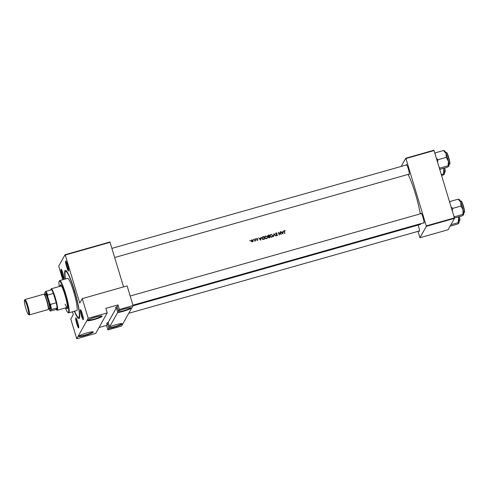 <?xml version="1.0" encoding="UTF-8"?>
<svg xmlns="http://www.w3.org/2000/svg" width="489" height="489" viewBox="0 0 489 489"><rect width="100%" height="100%" fill="white"/><g stroke="black" fill="none" stroke-linecap="round" stroke-linejoin="round"><path stroke-width="0.73" d="M99.022 327.508L106.529 325.381L107.464 323.718A7.176 0.923 -16.8 0 1 106.657 323.535A7.176 0.923 -16.8 0 1 106.681 323.4A7.176 0.923 -16.8 0 1 108.179 322.44L109.609 326.872A7.573 0.972 -16.8 0 1 116.993 324.409A7.573 0.972 -16.8 0 1 122.048 323.712A7.573 0.972 -16.8 0 1 122.122 323.956A7.573 0.972 -16.8 0 1 116.596 326.493A7.573 0.972 -16.8 0 1 108.772 328.363L108.723 327.881A7.176 0.923 163.2 0 0 116.137 326.169A7.176 0.923 163.2 0 0 121.627 323.687A7.176 0.923 163.2 0 0 121.651 323.632M93.222 332.141A7.573 0.972 -16.8 0 1 85.33 335.399A7.573 0.972 -16.8 0 1 78.772 336.236A7.573 0.972 -16.8 0 1 78.778 336.236A7.573 0.972 -16.8 0 1 85.728 333.254A7.573 0.972 -16.8 0 1 93.154 331.897A7.573 0.972 -16.8 0 1 93.222 332.141M79.059 335.949A7.176 0.923 163.2 0 0 85.972 334.751A7.176 0.923 163.2 0 0 92.727 331.872A7.176 0.923 163.2 0 0 92.751 331.817M108.179 322.44L116.364 307.856A7.176 0.923 -16.8 0 1 115.557 307.679A7.176 0.923 -16.8 0 1 115.581 307.544A7.176 0.923 -16.8 0 1 117.079 306.585L118.509 311.016A7.573 0.972 -16.8 0 1 125.887 308.547A7.573 0.972 -16.8 0 1 130.948 307.85A7.573 0.972 -16.8 0 1 131.021 308.101A7.573 0.972 -16.8 0 1 125.496 310.631A7.573 0.972 -16.8 0 1 117.672 312.508L117.623 312.019A7.176 0.923 163.2 0 0 125.037 310.307A7.176 0.923 163.2 0 0 130.526 307.825A7.176 0.923 163.2 0 0 130.551 307.77M102.122 316.285A7.573 0.972 -16.8 0 1 94.224 319.543A7.573 0.972 -16.8 0 1 87.672 320.381A7.573 0.972 -16.8 0 1 87.672 320.374A7.573 0.972 -16.8 0 1 94.628 317.392A7.573 0.972 -16.8 0 1 102.048 316.035A7.573 0.972 -16.8 0 1 102.122 316.285M87.959 320.087A7.176 0.923 163.2 0 0 94.872 318.889A7.176 0.923 163.2 0 0 101.626 316.01A7.176 0.923 163.2 0 0 101.651 315.955M116.364 307.856L117.623 312.019M107.464 323.718L108.723 327.881M83.319 319.604A5.183 0.678 74.2 0 1 81.37 315.515A5.183 0.678 74.2 0 1 80.349 309.763A5.183 0.678 74.2 0 1 80.52 309.714A5.183 0.678 74.2 0 1 82.488 314.494A5.183 0.678 74.2 0 1 83.319 319.598A5.183 0.678 74.2 0 1 83.319 319.604M80.826 310.075A4.786 0.63 -105.8 0 0 81.608 314.745A4.786 0.63 -105.8 0 0 83.393 319.134M78.705 327.826A5.183 0.678 74.2 0 1 76.755 323.736A5.183 0.678 74.2 0 1 75.734 317.984A5.183 0.678 74.2 0 1 75.905 317.942A5.183 0.678 74.2 0 1 77.873 322.722A5.183 0.678 74.2 0 1 78.705 327.826L78.705 327.826M76.211 318.296A4.786 0.63 -105.8 0 0 76.993 322.972A4.786 0.63 -105.8 0 0 78.778 327.361M64.01 279.158A5.183 0.678 74.2 0 1 62.06 275.069A5.183 0.678 74.2 0 1 61.039 269.317A5.183 0.678 74.2 0 1 61.217 269.274A5.183 0.678 74.2 0 1 63.185 274.054A5.183 0.678 74.2 0 1 64.016 279.158A5.183 0.678 74.2 0 1 64.01 279.158M61.516 269.628A4.786 0.63 -105.8 0 0 62.305 274.305A4.786 0.63 -105.8 0 0 64.083 278.693M68.625 270.937A5.183 0.678 74.2 0 1 66.675 266.847A5.183 0.678 74.2 0 1 65.654 261.095A5.183 0.678 74.2 0 1 65.826 261.047A5.183 0.678 74.2 0 1 67.794 265.827A5.183 0.678 74.2 0 1 68.625 270.93A5.183 0.678 74.2 0 1 68.625 270.937M66.131 261.407A4.786 0.63 -105.8 0 0 66.914 266.077A4.786 0.63 -105.8 0 0 68.698 270.466M406.261 164.989A5.183 0.678 74.2 0 1 406.335 164.604A5.183 0.678 74.2 0 1 406.506 164.555A5.183 0.678 74.2 0 1 408.474 169.335A5.183 0.678 74.2 0 1 409.305 174.439A5.183 0.678 74.2 0 1 408.871 174.194M420.956 213.656A5.183 0.678 74.2 0 1 421.029 213.271A5.183 0.678 74.2 0 1 421.2 213.222A5.183 0.678 74.2 0 1 423.168 218.002A5.183 0.678 74.2 0 1 424 223.106A5.183 0.678 74.2 0 1 423.566 222.862M418.199 225.044A5.183 0.678 74.2 0 1 419.385 231.334A5.183 0.678 74.2 0 1 418.951 231.089M65.251 279.023A25.116 3.301 74.2 0 1 64.982 270.619A25.116 3.301 74.2 0 1 65.819 270.393A25.116 3.301 74.2 0 1 75.355 293.559A25.116 3.301 74.2 0 1 79.383 318.29A25.116 3.301 74.2 0 1 79.377 318.302A25.116 3.301 74.2 0 1 74.377 311.242M283.119 231.004L282.972 231.969L281.762 232.312L280.857 231.645L282.868 233.968L283.119 231.004M275.6 233.412L276.138 232.911L275.588 233.84L277.184 234.989L276.108 235.466L276.945 235.722L277.422 234.909L275.833 233.779L276.218 233.18L277.116 233.259L276.138 232.911L275.588 233.84M276.945 235.722L277.422 234.909L277.287 235.509M275.839 235.961L273.895 233.614L273.553 236.609L274.078 234.176L275.839 235.961M267.465 236.865L265.643 235.881L264.787 236.548L264.671 237.672L266.493 238.681L267.342 238.009L267.465 236.865L267.269 238.131M264.512 239.17A27.506 3.612 -105.8 0 0 263.724 236.499L262.018 237.312L261.927 238.412L263.1 239.463L264.512 239.17M255.313 239.298L255.759 239.17L255.613 238.76L255.747 239.2M257.55 238.491L256.914 238.387L256.511 239.109L257.465 239.683L256.896 240.276L257.477 240.417L257.819 239.763L256.749 239.035L257.428 238.705M260.943 237.287L260.79 238.253L259.586 238.595L258.675 237.929L260.692 240.252L260.943 237.287M284.023 230.973L284.457 230.551L284.115 231.658A27.506 3.612 74.2 0 1 284.647 233.467L284.885 233.4A27.506 3.612 -105.8 0 0 284.366 231.615L284.525 230.826L285.191 230.674L284.072 230.832M284.17 231.248L284.525 230.826M255.502 240.936A27.506 3.612 -105.8 0 0 254.922 238.993L254.683 239.06A27.506 3.612 74.2 0 1 254.879 239.708L254.567 241.169L255.179 240.716A27.506 3.612 74.2 0 1 255.258 241.004L255.502 240.936M249.751 240.875L250.197 240.747L250.05 240.331L250.185 240.777M253.094 240.557L251.786 239.842L251.175 240.307L251.554 241.743L252.385 241.859L253.033 241.321L253.094 240.557L252.892 241.572M253.198 239.897L253.785 239.512L253.498 239.359L253.626 239.799M269.836 237.66A27.506 3.612 -105.8 0 0 269.048 234.989L268.327 235.191L267.703 236.187L268.418 236.725L268.278 237.379L269.836 237.66M268.272 236.982L268.278 237.379M267.63 235.851L267.703 236.187M272.789 235.362L270.967 234.372L270.111 235.038L269.989 236.163L271.817 237.171L272.666 236.505L272.789 235.362L272.593 236.627M281.23 234.433A27.506 3.612 -105.8 0 0 280.448 231.762L280.209 231.829A27.506 3.612 74.2 0 1 280.827 233.925L278.4 232.342A27.506 3.612 74.2 0 1 279.188 235.013L279.427 234.946A27.506 3.612 -105.8 0 0 278.809 232.837L281.23 234.433M258.113 270.234L256.108 270.833L258.125 270.246M259.916 269.781L260.026 269.683A27.506 3.612 74.2 0 0 260.093 269.586L260.331 269.518A27.506 3.612 -105.8 0 1 260.124 269.769L259.885 269.836A27.506 3.612 74.2 0 0 259.922 269.812L259.207 270.026L259.922 269.812M262.336 268.944L261.621 269.329L262.336 268.944M264.084 268.455L266.609 267.74L264.084 268.455M266.817 267.825L269.133 267.025A27.506 3.612 -105.8 0 1 268.84 267.336L266.805 267.85M269.543 267.055L272.342 266.267L269.537 267.08M272.813 266.077L274.457 265.515A27.506 3.612 -105.8 0 1 274.164 265.827L272.874 266.169M274.867 265.551L277.666 264.757L274.855 265.57M279.305 264.139L280.173 264.127L277.886 264.775L279.305 264.139M281.572 263.492L280.594 263.993L281.572 263.492M283.809 262.868L285.393 262.624A27.506 3.612 74.2 0 0 285.613 262.355L285.851 262.287A27.506 3.612 -105.8 0 1 285.564 262.599L283.993 262.886A27.506 3.612 -105.8 0 1 283.754 263.113L283.516 263.18A27.506 3.612 74.2 0 0 283.809 262.868M286.261 262.171L288.791 261.456L286.261 262.171M289.891 261.132L289.182 261.45A27.506 3.612 74.2 0 1 288.975 261.633L289.213 261.566A27.506 3.612 -105.8 0 0 289.415 261.389L289.891 261.132M132.922 305.845L420.357 224.433A27.506 3.612 -105.8 0 0 420.742 224.078A27.506 3.612 -105.8 0 0 420.925 223.614M420.277 213.852A27.506 3.612 -105.8 0 0 408.04 174.432M280.741 263.815L281.267 263.724M273.247 265.992L272.88 266.163M107.213 312.905L95.734 333.37L76.724 338.755L88.203 318.29L107.213 312.905L105.844 308.363L118.014 304.916L119.383 309.458L133.069 305.582L121.59 326.047L107.904 329.922L108.772 328.363M110.104 242.318L65.239 255.026L65.092 254.708L109.958 242L123.57 286.909M65.239 255.026L79.75 303.088L82.262 298.608L88.203 318.29M417.973 231.364L419.947 237.721L448.083 229.751L454.47 218.369L426.335 226.334L419.947 237.721M405.919 158.528L405.766 158.216L433.902 150.245L434.055 150.563L405.919 158.528L426.255 225.894L454.391 217.923L454.47 218.369M434.055 150.563L454.391 217.923M405.766 158.216L401.157 166.437M426.335 226.334L426.255 225.894M65.092 254.708L58.704 266.089L62.763 279.726M72.445 311.786L73.295 314.598L70.783 319.072L76.724 338.755M118.509 311.016L119.383 309.458M109.609 326.872L117.672 312.508M82.262 298.608L127.128 285.9L133.069 305.582M106.529 325.381L107.904 329.922M117.079 306.585L118.014 304.916M257.025 270.637L257.88 270.325L257.025 270.637M265.105 268.369L265.698 268.125L265.105 268.369M268.871 267.135A27.506 3.612 74.2 0 1 268.638 267.385L267.055 267.758L268.858 267.098M267.642 267.66L267.049 267.776M270.82 266.768L272.104 266.334L270.82 266.768M273.962 265.875L273.119 266.095L274.06 265.796A27.506 3.612 74.2 0 1 273.962 265.875M273.638 265.967L273.119 266.095M274.091 265.765L273.051 266.01L274.195 265.625A27.506 3.612 74.2 0 1 274.091 265.765M273.437 265.949L273.051 266.01M276.138 265.258L277.428 264.824L276.138 265.258M287.281 262.092L287.88 261.847L287.281 262.092M284.384 231.083L284.696 233.449M284.317 230.808L285.05 230.93M259.476 238.84L260.79 238.253M261.059 237.465L260.637 240.191M260.558 239.72L259.793 238.834L260.741 238.559L260.429 239.946M256.872 240.313L257.269 240.423M256.774 238.644L257.41 238.748M254.781 239.243L255.307 240.991M251.108 240.441L251.786 239.842M251.646 240.099L251.994 240.05M252.318 241.615L251.322 241.059L251.859 240.081L252.856 240.619L252.318 241.615M251.719 240.331L251.322 241.059M251.242 240.698L251.859 240.081M261.951 237.452L263.724 236.499M263.583 236.749L264.329 239.219M263.571 236.835A27.506 3.612 74.2 0 1 264.194 238.962L263.168 239.17L262.165 238.345L262.526 237.208L263.571 236.835M262.532 239.274L264.194 238.962M262.379 237.458L262.165 238.345M262.025 238.595L262.214 238.98M262.086 237.77L262.526 237.208M264.726 236.676L265.643 235.881M265.503 236.132L266.218 236.101M267.141 236.725L267.324 237.116M266.401 238.406L264.91 237.605L264.995 236.719L265.735 236.15L267.226 236.939L267.128 237.837L266.273 238.644L267.128 237.837M264.995 236.719L264.91 237.605M265.441 238.595L266.273 238.644M267.709 235.735L269.048 234.989M268.907 235.246L269.653 237.715M269.518 237.452L268.516 237.306L268.553 236.963L268.382 237.55L269.268 236.59A27.506 3.612 74.2 0 1 269.518 237.452L269.194 237.544M269.06 237.782L268.418 237.648M269.188 236.315L268.522 236.474L267.99 235.759L267.801 236.37L268.889 235.331A27.506 3.612 74.2 0 1 269.188 236.315L269.029 236.364M268.382 236.725L268.889 236.615M270.044 235.172L270.967 234.372M270.827 234.628L271.542 234.598M272.465 235.215L272.648 235.612M271.725 236.902L270.234 236.095L270.319 235.209L271.059 234.641L272.55 235.429L272.452 236.328L271.597 237.134L272.452 236.328M270.319 235.209L270.234 236.095M270.765 237.092L271.597 237.134M273.706 236.566L274.078 234.176M275.992 233.161L276.976 233.516M277.012 234.787L277.287 235.148M276.762 235.674L276.273 235.24M280.301 232.018L280.998 234.323M279.237 234.995L278.809 232.837M281.652 232.556L282.972 231.969M283.235 231.187L282.819 233.907M282.74 233.436L281.97 232.55L282.923 232.281L282.611 233.669M74.297 290.686L74.481 291.805L74.297 290.686M66.186 307.758A12.359 1.626 -105.8 0 0 67.182 308.718A12.359 1.626 -105.8 0 0 64.927 294.849A12.359 1.626 -105.8 0 0 60.447 284.94A12.359 1.626 -105.8 0 0 60.104 286.279M60.66 284.977A12.359 1.626 -105.8 0 0 60.483 286.175M65.349 307.997A16.345 2.145 -105.8 0 0 67.959 312.495A16.345 2.145 -105.8 0 0 65.288 294.207A16.345 2.145 -105.8 0 0 59.126 281.322A16.345 2.145 -105.8 0 0 59.267 286.517M59.126 281.322L59.395 280.833A16.742 2.2 74.2 0 1 59.634 280.613A16.742 2.2 74.2 0 1 65.703 294.036A16.742 2.2 74.2 0 1 68.76 312.832A16.742 2.2 74.2 0 1 68.436 312.771L67.959 312.495M68.76 312.832L76.742 310.57A16.742 2.2 -105.8 0 0 73.686 291.774A16.742 2.2 -105.8 0 0 67.616 278.351L59.634 280.613M74.585 311.181A23.918 3.142 -105.8 0 0 78.698 317.471A23.918 3.142 -105.8 0 0 74.334 290.625A23.918 3.142 -105.8 0 0 65.66 271.45A23.918 3.142 -105.8 0 0 65.459 278.962M48.857 308.522A10.367 1.363 -105.8 0 0 50.233 311.077L50.948 309.794A10.367 1.363 -105.8 0 0 49.847 303.602L50.501 304.39A10.764 1.412 74.2 0 1 51.412 309.537L57.115 307.923L56.229 309.506A10.764 1.412 -105.8 0 0 56.657 309.947A10.764 1.412 -105.8 0 0 57.115 307.923A10.764 1.412 -105.8 0 0 56.204 302.777L53.38 293.412A10.764 1.412 -105.8 0 0 51.632 289.757A10.764 1.412 -105.8 0 0 50.844 289.415L51.107 288.932A11.161 1.467 74.2 0 1 51.266 288.785L61.156 285.986A11.161 1.467 74.2 0 1 61.681 286.309M67.513 306.903A11.161 1.467 74.2 0 1 67.237 307.459A11.161 1.467 74.2 0 1 65.147 304.115M66.565 307.654A12.359 1.626 -105.8 0 0 67.348 308.577M458.101 217L458.456 218.125A8.026 1.057 -105.8 0 0 458.187 216.982M450.913 224.708L458.211 222.642L458.982 223.045L457.38 224.127L450.082 226.193M458.982 223.045L458.982 223.045A8.026 1.057 74.2 0 0 458.456 218.125L458.211 222.642M463.596 214.818L463.596 214.818A8.026 1.057 74.2 0 1 463.596 214.824L463.596 214.824A8.026 1.057 74.2 0 0 463.071 209.897A8.026 1.057 -105.8 0 0 462.019 205.918A8.026 1.057 -105.8 0 0 460.772 202.281L460.944 206.052L463.071 209.897L462.826 214.414L463.596 214.824L461.995 215.9L454.415 218.045M454.11 216.994L454.55 216.761L453.731 215.741M454.55 216.761L462.826 214.414M452.258 210.857L452.667 208.4L460.944 206.052M452.667 208.4L451.047 206.847M449.782 202.648L449.947 201.523L458.23 199.182L460.772 202.281A8.026 1.057 -105.8 0 0 459.263 199.518L458.914 199.316M449.947 201.523L449.513 201.761M458.994 199.591L458.23 199.182M437.563 162.189L437.973 159.732L436.353 158.179M439.733 169.377L447.301 167.232L448.902 166.156A8.026 1.057 -105.8 0 0 448.902 166.15L448.132 165.747L439.856 168.094L439.036 167.073M439.415 168.326L439.856 168.094M437.973 159.732L446.249 157.385L448.376 161.229L448.132 165.747M435.088 153.98L435.253 152.855L443.535 150.514L446.078 153.613L446.249 157.385M435.253 152.855L434.819 153.094M444.299 150.918L443.535 150.514M448.902 166.15L448.902 166.15A8.026 1.057 -105.8 0 0 448.376 161.229A8.026 1.057 -105.8 0 0 446.078 153.613A8.026 1.057 -105.8 0 0 444.568 150.85L444.22 150.649M441.659 175.747L444.287 174.377A8.026 1.057 -105.8 0 0 443.761 169.457L443.517 173.968L444.287 174.377M441.31 174.597L443.517 173.968M443.407 168.332L443.761 169.457A8.026 1.057 -105.8 0 0 443.492 168.314M51.266 288.785A11.161 1.467 74.2 0 1 55.312 297.734A11.161 1.467 74.2 0 1 57.354 310.264A11.161 1.467 74.2 0 1 57.14 310.222L56.657 309.947M50.501 304.39L56.204 302.777A10.764 1.412 -105.8 0 0 54.896 297.905A10.764 1.412 -105.8 0 0 53.38 293.412L47.677 295.032L47.567 296.034A10.367 1.363 -105.8 0 0 45.465 291.633L44.743 292.911A10.367 1.363 -105.8 0 0 44.945 294.714M50.844 289.415A10.764 1.412 -105.8 0 0 50.709 290.02M50.233 311.077L56.229 309.506M51.412 309.537L50.948 309.794M49.847 303.602L47.567 296.034M45.465 291.633L45.929 291.371A10.764 1.412 74.2 0 1 47.677 295.032M51.632 289.757L45.929 291.371M27.213 306.206A7.335 0.966 -105.8 0 0 24.45 300.423A7.335 0.966 -105.8 0 0 25.893 308.559A7.335 0.966 -105.8 0 0 28.411 314.415A7.335 0.966 -105.8 0 0 27.213 306.206M24.45 300.423L24.878 299.647A7.971 1.045 74.2 0 1 24.988 299.543A7.971 1.045 74.2 0 1 27.879 305.931A7.971 1.045 74.2 0 1 29.334 314.879A7.971 1.045 74.2 0 1 29.181 314.855L28.411 314.415M49.114 308.449A7.573 0.996 -105.8 0 0 49.383 308.718A7.573 0.996 -105.8 0 0 48.148 300.246A7.573 0.996 -105.8 0 0 45.294 294.274A7.573 0.996 -105.8 0 0 45.202 294.641M45.294 294.274L45.556 293.785A7.971 1.045 74.2 0 1 48.564 300.075A7.971 1.045 74.2 0 1 49.866 308.993L49.383 308.718M48.338 308.651A7.176 0.941 74.2 0 0 46.968 300.631A7.176 0.941 74.2 0 0 44.438 294.879L45.514 294.555A7.176 0.941 74.2 0 1 48.111 300.307A7.176 0.941 74.2 0 1 49.42 308.363L48.338 308.669M24.988 299.543L43.772 294.219A7.971 1.045 74.2 0 1 46.663 300.613A7.971 1.045 74.2 0 1 48.118 309.561L29.334 314.879M459.752 220.527A5.74 0.752 74.2 0 0 459.403 216.633L459.935 219.891L459.605 220.814A5.978 0.789 -105.8 0 0 459.208 216.688M461.237 201.26A5.74 0.752 74.2 0 1 463.327 205.845C465.271 212.843 464.324 212.77 464.214 212.593A5.978 0.789 -105.8 0 0 463.126 205.881A5.978 0.789 -105.8 0 0 460.956 201.089L460.338 201.26M460.956 201.089C461.096 201.211 461.365 199.909 463.334 205.851A5.74 0.752 74.2 0 1 464.367 212.299M446.543 152.586A5.74 0.752 74.2 0 1 448.639 157.183C449.935 162.482 450.228 164.732 449.525 163.925A5.978 0.789 -105.8 0 0 448.431 157.213A5.978 0.789 -105.8 0 0 446.261 152.415C446.402 152.544 446.677 151.242 448.639 157.183A5.74 0.752 74.2 0 1 449.672 163.632M445.057 171.859A5.74 0.752 74.2 0 0 444.709 167.965L445.241 171.181L444.911 172.146A5.978 0.789 -105.8 0 0 444.513 168.02M78.698 317.471L79.664 317.202M65.66 271.45L66.632 271.175M459.605 220.814L458.988 220.991M114.695 257.514L409.372 174.053M111.932 248.357L406.769 164.848M464.214 212.593L463.603 212.77M424.067 222.721L132.947 305.179M421.463 213.516L130.184 296.016M446.261 152.415L445.65 152.592M449.525 163.925L448.908 164.096M128.748 313.284L419.452 230.949M444.911 172.146L444.293 172.324M57.354 310.264L67.237 307.459"/></g></svg>
